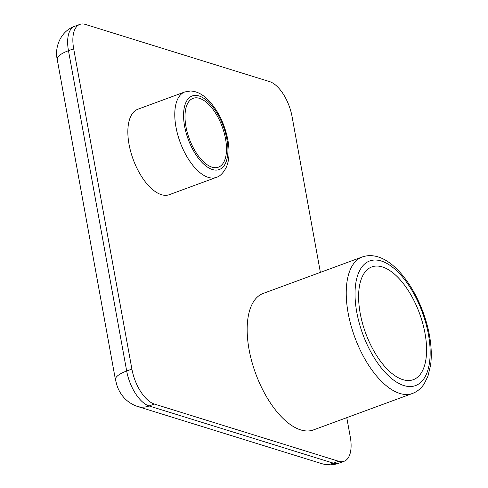 <?xml version="1.0" encoding="UTF-8"?>
<svg xmlns="http://www.w3.org/2000/svg" width="488" height="488" viewBox="0 0 488 488"><rect width="100%" height="100%" fill="white"/><g stroke="black" fill="none" stroke-linecap="round" stroke-linejoin="round"><path stroke-width="0.73" d="M425.011 333.353A60.079 28.688 69.8 0 0 371.838 266.912A60.079 28.688 69.8 0 0 360.181 313.223A60.079 28.688 69.8 0 0 413.348 379.664A60.079 28.688 69.8 0 0 425.011 333.353M249.069 349.5A72.724 34.727 69.8 0 0 313.436 429.928L412.506 393.456A72.724 34.727 -110.2 0 1 348.139 313.028A72.724 34.727 -110.2 0 1 362.255 256.962L263.185 293.434A72.724 34.727 69.8 0 0 249.069 349.5M225.541 138.897A36.679 17.513 69.8 0 0 193.077 98.332A36.679 17.513 69.8 0 0 185.959 126.606A36.679 17.513 69.8 0 0 218.423 167.171A36.679 17.513 69.8 0 0 225.541 138.897M129.039 144.32A45.53 21.746 69.8 0 0 169.336 194.675L216.263 177.4A45.53 21.746 -110.2 0 1 175.967 127.045A45.53 21.746 -110.2 0 1 184.806 91.945L137.878 109.221A45.53 21.746 69.8 0 0 129.039 144.32M320.378 272.377L292.062 116.571A31.622 15.098 69.8 0 0 269.614 81.618L85.357 24.412A31.622 15.098 69.8 0 0 79.819 24.4A31.622 15.098 69.8 0 0 73.682 48.776L131.894 369.093A31.622 15.098 69.8 0 0 154.348 404.046L338.605 461.251A31.622 15.098 69.8 0 0 344.138 461.264A31.622 15.098 69.8 0 0 350.274 436.888L346.779 417.655M184.592 126.185A39.211 18.721 69.8 0 0 212.433 169.531A39.211 18.721 69.8 0 0 226.902 139.318A39.211 18.721 69.8 0 0 199.067 95.977A39.211 18.721 69.8 0 0 184.592 126.185M356.765 312.168A66.398 31.708 69.8 0 0 403.911 385.569A66.398 31.708 69.8 0 0 428.421 334.414A66.398 31.708 69.8 0 0 381.274 261.007A66.398 31.708 69.8 0 0 356.765 312.168M73.682 48.776L68.472 50.697L126.679 371.008L131.894 369.093M154.348 404.046L149.133 405.967L333.389 463.167L338.605 461.251M149.133 405.967A25.297 20.874 107.2 0 1 137.317 406.394C124.971 402.094 119.475 392.608 117.157 386.051L115.442 379.768A25.297 7.637 -10.3 0 1 126.679 371.008A31.622 15.098 -110.2 0 0 149.133 405.967M321.574 463.6A25.297 20.874 -72.8 0 0 333.389 463.167A31.622 15.098 -110.2 0 0 338.922 463.185C333.17 465.229 327.387 465.369 321.574 463.6L137.317 406.394M68.472 50.697A25.297 7.637 169.7 0 0 57.23 59.457C54.314 47.062 60.933 30.97 74.609 26.321A31.622 15.098 -110.2 0 0 68.472 50.697M216.263 177.4C219.82 176.485 223.107 173.222 226.127 167.616C228.659 162.065 230.19 153.933 227.914 140.111C224.651 123.818 218.093 110.441 208.236 99.991C202.599 94.282 196.707 91.28 190.558 90.994L184.806 91.945M412.506 393.456C417.27 391.644 421.168 388.424 424.2 383.8L427.964 376.15L430.556 365.384C431.801 356.295 431.423 346.23 429.428 335.201C421.461 291.861 390.095 247.355 362.255 256.962M115.442 379.768L57.23 59.457M344.138 461.264L338.922 463.185M79.819 24.4L74.609 26.321"/></g></svg>
